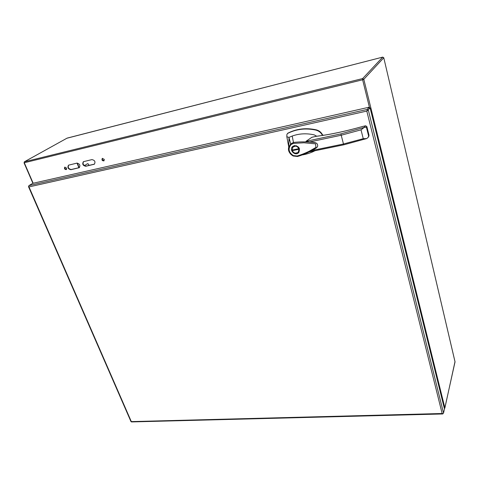 <?xml version="1.0" encoding="UTF-8"?>
<svg xmlns="http://www.w3.org/2000/svg" width="479" height="479" viewBox="0 0 479 479"><rect width="100%" height="100%" fill="white"/><g stroke="black" fill="none" stroke-linecap="round" stroke-linejoin="round"><path stroke-width="0.72" d="M131.228 421.592L131.509 421.927M130.983 421.61L442.147 413.509L442.925 413.67L442.77 413.964L442.698 413.646M366.968 111.038L28.997 186.918L28.602 186.331L28.938 185.613L32.656 183.367L369.004 107.236L369.219 108.098L370.087 107.907L366.836 111.212L367.321 110.481L367.243 109.434L369.004 107.236M442.147 413.509L366.83 111.218L367.136 110.29M442.147 413.515L442.698 413.916M28.991 186.912L28.512 186.624M367.543 110.541L366.938 111.086M442.925 413.67L443.542 413.084L444.464 408.934L370.087 107.907M317.673 146.119C318.026 141.718 312.446 142.335 309.56 141.952L305.991 141.311L311.901 137.281L316.733 136.222L314.176 134.862C306.488 133.15 299.165 133.539 292.202 136.036L293.471 142.467C300.543 141.604 307.769 141.67 315.152 142.658C317.116 143.203 317.936 144.43 317.619 146.34L316.613 147.748C310.596 151.598 304.255 154.507 297.591 156.471L297.549 156.489C304.183 154.394 309.991 151.837 314.972 148.807L316.882 147.538L317.619 146.34M311.901 137.281L312.266 137.204M292.202 136.036L288.945 137.413L290.699 143.868L293.471 142.479L293.447 143.389L303.985 142.79L315.583 143.844L315.906 147.424L309.242 151.226C304.931 153.298 300.902 154.897 297.166 156.01L297.537 156.495L293.226 156.016L297.501 156.489M302.213 154.933C305.65 154.472 311.578 152.711 314.895 150.747M322.457 135.443L322.044 134.659C320.643 132.324 318.607 130.815 315.936 130.114C305.692 127.917 296.232 129.031 287.568 133.461L286.885 134.551L286.837 136.731L288.945 137.413L289.088 140.76M366.148 138.694L343.688 144.838L340.868 133.886L364.226 127.414L366.405 127.21L366.842 126.63L365.752 125.833M297.166 156.01L293.316 155.579L293.226 156.016M294.363 145.604C299.016 146.131 300.459 148.46 298.692 152.603C295.381 156.501 288.789 150.208 292.465 146.652L294.363 145.604M293.447 143.389L290.993 144.586C287.891 148.747 288.669 152.412 293.316 155.579M288.957 138.904L288.699 147.322C287.819 150.598 289.328 153.496 293.22 156.016C289.651 154.004 288.142 151.113 288.699 147.322L290.699 143.868L290.993 144.586M286.837 136.731L288.747 146.993M322.822 135.389C321.475 132.479 319.271 130.629 316.206 129.827C305.967 127.63 296.519 128.743 287.861 133.174L287.43 133.545M369.028 135.329L367.986 137.569L366.603 138.593L363.256 138.688L343.263 144.053L312.039 150.484M323.217 135.162L323.93 135.216M363.106 126.378L362.417 126.522C345.425 131.354 330.175 134.599 316.673 136.258L316.918 136.228M309.56 141.952L340.94 135.3L361.004 129.851L364.244 127.414M364.226 127.414L365.381 125.887L362.411 126.528C345.461 131.324 330.259 134.557 316.805 136.21L316.805 136.21M292.711 146.424L292.304 150.616M295.339 153.16L298.908 152.346M296.387 145.7L292.903 147.089C295.262 145.466 297.243 145.993 298.836 148.67L292.1 150.083L292.903 147.089M298.237 152.19L299.459 148.759L292.729 150.167L292.268 150.657C293.884 153.352 295.878 153.861 298.237 152.19L299.004 149.25L292.268 150.657M299.267 148.209L298.836 148.67M299.459 148.759L299.004 149.25M104.278 159.369L102.29 158.393C101.59 160.028 102.141 160.854 103.949 160.878L104.278 159.369M66.653 168.117L64.767 167.147C64.102 168.692 64.635 169.506 66.353 169.584L66.653 168.117M76.868 163.141L68.533 165.171C67.264 167.518 68.054 169.027 70.916 169.698L79.269 167.686C80.544 165.315 79.742 163.8 76.868 163.141M85.765 166.279L94.345 164.207C95.644 161.788 94.842 160.255 91.92 159.609L83.376 161.698C82.071 164.087 82.867 165.614 85.765 166.279L86.076 166.081C83.298 165.524 82.448 164.034 83.538 161.609M104.087 160.764L102.261 159.711L102.452 158.309M66.503 169.464L64.785 168.428L64.94 167.069M79.418 167.578L71.227 169.506C68.491 168.943 67.653 167.47 68.701 165.081M94.489 164.099L86.076 166.081M28.997 186.918L131.294 421.55M367.243 109.434L28.938 185.613M443.542 413.084L368.333 110.11M88.878 165.435C88.753 164.213 88.178 163.71 87.148 163.92L84.999 165.279M85.825 166.123L83.394 164.704L85.753 166.123M83.508 164.878L85.46 166.117M83.987 165.411L84.753 165.914M343.623 144.814L309.416 151.837M305.991 141.311L340.868 133.886M363.256 138.688L361.004 129.851M368.62 136.024L366.405 127.21M365.555 125.815L366.86 126.57L369.052 135.431L366.812 126.534M369.608 108.014L362.627 79.789L24.291 162.758L33.165 183.253M24.333 161.812L24.291 162.758L24.441 161.77L67.138 138.102L24.333 161.812L362.615 78.58L363.806 79.316L444.853 407.833L455.032 361.879L383.781 57.779L382.703 57.121L66.874 138.239M444.308 408.294L444.853 408.078L454.984 361.693M363.806 79.316L383.799 57.737L382.703 57.121L362.615 78.58L362.627 79.789L363.806 79.316M382.733 57.103L67.198 138.096M383.763 57.714L455.026 361.777M77.035 163.111L78.909 167.734M79.179 167.668L77.323 163.094M94.141 164.225L93.836 164.423M79.101 167.692L78.79 167.884M71.227 169.506L70.916 169.698M131.001 421.646L28.477 186.606M442.77 413.964L131.456 421.927M88.938 165.423C88.477 163.884 87.879 163.381 87.148 163.92M312.051 137.228L316.721 136.222M309.284 151.903L343.688 144.838L366.603 138.593M368.86 136.347L367.986 137.569M362.801 126.408L365.525 125.821M362.411 126.504L362.717 126.426M444.392 408.635L444.853 408.078M24.016 162.782L32.907 183.307M455.032 362.112L455.032 361.789"/></g></svg>
